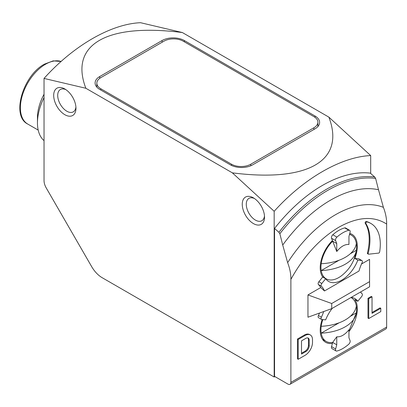 <?xml version="1.0" encoding="UTF-8"?>
<svg xmlns="http://www.w3.org/2000/svg" width="407" height="407" viewBox="0 0 407 407"><rect width="100%" height="100%" fill="white"/><g stroke="black" fill="none" stroke-linecap="round" stroke-linejoin="round"><path stroke-width="0.61" d="M282.723 245.034L279.853 233.73L278.922 232.3A129.833 74.959 -60 0 1 326.806 189.092A129.833 74.959 -60 0 1 374.689 177.009L370.319 173.143A131.237 75.768 120 0 0 274.547 228.434L274.547 376.373L287.912 384.086A4.197 2.427 -120 0 0 290.013 384.294A4.197 2.427 -120 0 0 290.883 382.371L290.883 279.36C290.974 274.15 289.896 268.579 287.642 262.652L282.723 245.034A119.012 68.712 -60 0 1 330.606 200.122A119.012 68.712 -60 0 1 378.495 189.743L375.62 178.439L374.689 177.009M290.013 384.294L385.78 329.004A4.197 2.427 -120 0 0 386.65 327.08L386.65 224.069C386.742 218.859 385.663 213.288 383.409 207.361L378.495 189.743M253.393 223.57A15.751 9.091 60 0 1 242.257 204.278A15.751 9.091 60 0 1 253.393 197.853L253.393 197.853A15.751 9.091 60 0 1 264.525 217.14A15.751 9.091 60 0 1 253.393 223.57M254.446 198.519A12.907 7.453 -120 0 0 248.947 198.372A12.907 7.453 -120 0 0 246.968 208.715A12.907 7.453 -120 0 0 255.398 220.09A12.907 7.453 -120 0 0 261.854 220.726A12.907 7.453 -120 0 0 264.479 215.893M64.825 114.698A15.751 9.091 60 0 1 53.688 95.411A15.751 9.091 60 0 1 64.825 88.98L64.825 88.98A15.751 9.091 60 0 1 75.961 108.272A15.751 9.091 60 0 1 64.825 114.698M65.878 89.647A12.907 7.453 -120 0 0 60.378 89.504A12.907 7.453 -120 0 0 58.399 99.847A12.907 7.453 -120 0 0 66.834 111.223A12.907 7.453 -120 0 0 73.285 111.859A12.907 7.453 -120 0 0 75.911 107.026M351.21 297.395A26.246 15.156 -60 0 1 354.858 298.56A26.246 15.156 -60 0 1 357.809 301.297L354.838 299.583A26.246 15.156 120 0 1 348.947 331.624M358.674 258.781L361.645 260.495A2.101 1.211 -60 0 1 361.95 260.587L358.979 258.872A2.101 1.211 120 0 0 358.674 258.781L354.838 258.435A26.246 15.156 120 0 0 351.887 234.269A26.246 15.156 120 0 0 349.776 233.389M354.838 258.435L357.809 260.149A26.246 15.156 -60 0 1 341.738 280.148A26.246 15.156 -60 0 1 328.612 281.446A26.246 15.156 -60 0 1 325.661 278.709L321.83 283.481A2.101 1.211 120 0 0 321.388 286.253A31.497 18.183 -60 0 1 324.476 290.964L320.716 287.566L307.957 294.933L307.957 317.221L331.715 308.648L331.715 303.505L307.957 294.933M331.557 238.293L335.638 240.649A2.625 1.516 120 0 1 336.904 237.118A32.545 18.793 -60 0 1 342.847 232.784A32.545 18.793 -60 0 1 348.794 230.255A2.625 1.516 -60 0 1 349.628 230.326L345.543 227.971A2.625 1.516 120 0 0 344.709 227.895A32.545 18.793 120 0 0 338.766 230.428A32.545 18.793 120 0 0 332.819 234.758A2.625 1.516 120 0 0 331.557 238.293L332.417 240.527A26.246 15.156 120 0 0 322.695 276.994L318.859 281.766A2.101 1.211 120 0 0 318.416 284.539A31.497 18.183 -60 0 1 320.716 287.566M366.29 221.489A1.048 0.605 120 0 0 365.857 221.576A1.048 0.605 120 0 0 365.201 223.214A48.296 27.885 -60 0 1 367.44 252.956A1.048 0.605 120 0 0 367.618 253.729L368.36 254.156A1.048 0.605 120 0 0 368.61 254.202L378.647 253.093A1.048 0.605 120 0 0 379.655 251.887A45.146 26.063 -60 0 0 370.945 223.499A45.146 26.063 -60 0 0 367.033 221.917L366.29 221.489A45.146 26.063 120 0 1 370.202 223.072L370.945 223.499M365.201 223.214L365.944 223.647A1.048 0.605 -60 0 1 366.6 222.008A1.048 0.605 -60 0 1 367.033 221.917M44.037 94.261A35.557 20.528 120 0 0 37.454 117.643L37.454 122.904A41.997 24.247 120 0 0 44.037 140.629M44.037 97.573A41.997 24.247 120 0 0 37.454 122.904M322.822 319.602A25.198 14.55 -60 0 0 321.199 326.292A25.198 14.55 120 0 0 321.199 333.15A25.198 14.55 120 0 0 326.165 341.402A25.198 14.55 120 0 0 332.672 342.429L336.752 344.79L335.638 348.967A2.625 1.516 120 0 0 336.07 350.966A2.625 1.516 120 0 0 336.904 351.043A32.545 18.793 120 0 0 348.794 344.174A2.625 1.516 120 0 0 350.061 340.644L348.947 337.749L348.947 329.787C344.871 334.798 340.807 337.144 336.752 336.823L336.752 344.79M349.511 234.386A25.198 14.55 -60 0 1 351.363 235.18A25.198 14.55 -60 0 1 356.334 243.427A25.198 14.55 120 0 1 356.334 250.285A38.09 21.993 180 0 1 356.323 250.356C354.792 260.694 349.883 269.134 341.59 275.681A25.198 14.55 -60 0 1 338.766 277.574A25.198 14.55 -60 0 1 326.165 278.82A25.198 14.55 -60 0 1 321.199 270.574A25.198 14.55 120 0 1 321.199 263.716A25.198 14.55 -60 0 1 332.672 241.188L332.417 240.527M274.176 211.294L232.361 172.848L85.857 88.268L44.037 78.424L44.037 180.586A10.501 6.059 60 0 0 46.21 187.902L91.656 266.616A20.996 12.124 60 0 0 102.157 277.696L274.176 377.014L274.176 211.294C303.673 178.454 341.193 156.797 370.691 155.576L328.871 117.13C345.599 160.846 308.084 182.509 232.361 172.848M252.65 164.845L315.008 128.841A15.751 9.091 0 0 0 319.622 122.415A15.751 9.091 0 0 0 315.008 115.985L184.351 40.547A15.751 9.091 0 0 0 162.078 40.547L99.715 76.552A15.751 9.091 0 0 0 95.106 82.982A15.751 9.091 0 0 0 99.715 89.413L230.377 164.845A15.751 9.091 0 0 0 252.65 164.845M85.857 88.268C69.129 44.546 106.644 22.889 182.367 32.545L328.871 117.13M274.918 376.587L274.176 377.014M370.691 155.576L370.691 173.468M182.367 32.545L140.547 22.706C111.05 23.927 73.535 45.584 44.037 78.424M274.547 228.434L278.922 232.3M310.332 334.971L309.59 334.544A10.501 6.059 120 0 0 304.339 335.063L297.466 339.036L297.466 358.852L298.209 359.279L305.082 355.311A10.501 6.059 120 0 0 312.51 342.455L312.51 339.779A10.501 6.059 -60 0 0 310.332 334.971A10.501 6.059 -60 0 0 305.082 335.495L298.209 339.463L298.209 359.279M322.176 319.546A26.246 15.156 120 0 0 325.641 342.312A26.246 15.156 120 0 0 332.417 343.381L331.557 346.611A2.625 1.516 120 0 0 331.99 348.611L336.07 350.966M318.416 315.537A2.101 1.211 120 0 0 318.549 317.704L321.52 319.419A2.101 1.211 -60 0 1 321.388 317.251L318.416 315.537A31.497 18.183 -60 0 0 319.52 313.049M361.508 264.016L369.576 259.356L369.576 286.793L331.715 308.648M372.039 296.835L371.296 296.408L367.994 298.316L367.994 318.137L368.737 318.564L380.784 311.609L380.784 308.308L372.039 313.354L372.039 296.835L368.737 298.743L368.737 318.564M380.784 308.308L380.041 307.88L372.039 312.5M317.892 126.557L317.892 122.202A13.65 7.881 180 0 0 313.894 116.626L183.236 41.193A13.65 7.881 180 0 0 163.935 41.193L100.829 77.625A13.65 7.881 180 0 0 96.83 83.196A13.65 7.881 180 0 0 100.829 88.767L231.491 164.204L231.491 165.43M250.793 165.766L250.793 164.204A13.65 7.881 180 0 1 231.491 164.204M250.793 164.204L313.894 127.773L313.894 129.487M317.892 122.202A13.65 7.881 180 0 1 313.894 127.773M297.466 339.036L298.209 339.463M336.752 336.823L332.672 342.429L332.417 343.381M321.52 319.419A2.101 1.211 -60 0 0 321.83 319.515L325.661 319.856A26.246 15.156 -60 0 1 332.265 308.333M323.692 311.543A31.497 18.183 -60 0 1 321.388 317.251M322.695 276.994L325.661 278.709M335.638 240.649L336.752 243.544L332.672 241.188L336.752 251.511C340.807 246.51 344.871 244.164 348.947 244.47L348.947 236.508L350.061 232.326A2.625 1.516 -60 0 0 349.628 230.326M361.645 260.495L357.809 260.149M361.95 260.587A2.101 1.211 -60 0 1 362.082 262.754A31.497 18.183 -60 0 0 358.994 271.037L324.476 290.964M357.809 301.297L361.645 296.53A2.101 1.211 -60 0 0 362.082 293.757A31.497 18.183 -60 0 1 360.571 291.992M365.944 223.647A48.296 27.885 -60 0 1 368.182 253.383A1.048 0.605 120 0 0 368.36 254.156M367.994 298.316L368.737 298.743M305.901 338.324A4.67 2.696 -60 0 1 308.236 338.09A4.67 2.696 -60 0 1 309.203 340.232L309.203 345.818A4.67 2.696 -60 0 1 305.901 351.541L301.511 354.075L301.511 340.857L305.901 338.324M369.576 281.644L331.715 303.505M336.752 243.544L336.752 251.511M307.834 337.927A4.67 2.696 -60 0 1 308.46 339.799L308.46 345.39L309.203 345.818M305.901 351.541L305.158 351.114L301.511 353.215M305.158 351.114A4.67 2.696 120 0 0 308.46 345.39M351.363 297.756L350.971 297.532A25.198 14.55 -60 0 1 351.363 297.756A25.198 14.55 -60 0 1 356.334 306.008A25.198 14.55 120 0 1 356.334 312.866A38.09 21.993 180 0 1 356.323 312.937A38.09 21.993 180 0 1 321.199 333.15L339.148 322.787M321.199 263.716A38.09 21.993 0 0 0 356.334 243.427M356.334 312.866L350.259 316.371M321.199 326.292A38.09 21.993 0 0 0 356.334 306.008M356.323 250.356A38.09 21.993 180 0 1 321.199 270.574L339.148 260.205M356.334 250.285L350.259 253.795M279.853 233.73A128.902 74.42 -60 0 1 327.737 190.39A128.902 74.42 -60 0 1 375.62 178.439M383.409 207.361A104.635 60.409 120 0 0 335.526 214.703A104.635 60.409 120 0 0 287.642 262.652M290.883 279.36C303.881 255.967 319.841 238.599 338.766 227.264C357.692 216.748 373.651 215.685 386.65 224.069M27.742 124.059C10.857 115.99 23.087 75.254 44.47 64.133L53.18 60.872L61.136 61.477A35.557 20.528 120 0 0 45.523 64.24A35.557 20.528 120 0 0 22.293 95.569A35.557 20.528 120 0 0 27.742 124.059L38.197 130.098M348.794 230.255L344.709 227.895M315.008 117.353L315.008 115.985M99.715 76.552L99.715 78.353M162.078 42.262L162.078 40.547M184.351 40.547L184.351 41.835M386.65 327.08L290.883 382.371M100.829 90.054L100.829 88.767M304.339 335.063L305.082 335.495M335.638 348.967L331.557 346.611M318.416 284.539L321.388 286.253M321.83 283.481L318.859 281.766M336.904 237.118L332.819 234.758M368.182 253.383L367.44 252.956M309.203 340.232L308.46 339.799M322.492 339.28L326.165 341.402M322.492 276.699L326.165 278.82M96.83 87.123L96.83 83.196M356.323 312.937L348.947 330.871M349.572 234.147L351.363 235.18"/></g></svg>
